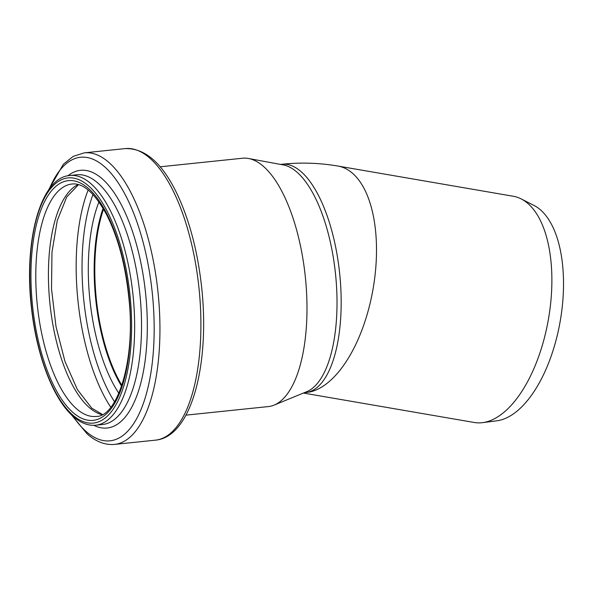 <?xml version="1.0" encoding="UTF-8"?>
<svg xmlns="http://www.w3.org/2000/svg" width="593" height="593" viewBox="0 0 593 593"><rect width="100%" height="100%" fill="white"/><g stroke="black" fill="none" stroke-linecap="round" stroke-linejoin="round"><path stroke-width="0.89" d="M303.423 393.055L474.318 422.498A114.783 55.505 -80.2 0 0 482.628 422.646A114.783 55.505 -80.2 0 0 546.983 326.802A114.783 55.505 -80.2 0 0 528.148 203.71A114.783 55.505 -80.2 0 0 521.18 198.914A114.783 55.505 -80.2 0 0 513.301 196.268L337.921 166.047A114.783 55.505 99.8 0 1 352.768 173.49A114.783 55.505 99.8 0 1 372.122 294.039A114.783 55.505 99.8 0 1 309.835 391.98L304.202 392.729M521.18 198.914L533.967 205.423A110.491 53.429 99.8 0 1 540.668 210.033A110.491 53.429 99.8 0 1 558.806 328.529A110.491 53.429 99.8 0 1 496.852 420.8L482.628 422.646M304.083 392.781L309.835 391.98M160.103 166.803L242.507 158.235A124.841 50.212 84.1 0 1 248.474 158.487L283.224 164.913A114.783 46.165 84.1 0 1 335.527 274.07A114.783 46.165 84.1 0 1 306.811 391.654L274.129 405.101A124.841 50.212 84.1 0 1 268.34 406.576L185.928 415.144M121.906 385.383A116.154 46.714 84.1 0 1 103.575 209.107M121.75 385.858A116.836 46.995 84.1 0 1 103.315 208.669M248.474 158.487A124.841 50.212 84.1 0 1 305.365 277.213A124.841 50.212 84.1 0 1 274.129 405.101M280.452 164.402L281.897 164.246A114.783 46.165 84.1 0 1 339.233 269.578A114.783 46.165 84.1 0 1 308.894 391.951M121.617 386.251A116.836 46.995 84.1 0 1 103.108 208.313M118.882 393.344A121.016 48.67 84.1 0 1 98.972 201.939M114.545 401.832A133.699 53.77 84.1 0 1 92.982 194.526M110.758 407.258A137.873 55.453 84.1 0 1 88.164 189.99M102.07 414.655A116.836 46.995 84.1 0 1 89.009 407.317A116.836 46.995 84.1 0 1 48.745 288.013A116.836 46.995 84.1 0 1 78.135 184.542M76.378 408.629A116.836 46.995 84.1 0 1 35.832 281.171A116.836 46.995 84.1 0 1 71.968 184.015C83.005 182.74 94.472 192.792 106.369 214.162C117.985 236.955 125.486 264.945 128.874 298.131C135.945 360.351 117.236 417.138 96.148 416.442A116.836 46.995 84.1 0 1 76.378 408.629M72.813 412.372A120.498 48.463 84.1 0 1 42.118 207.016A120.498 48.463 84.1 0 1 127.258 282.335A120.498 48.463 84.1 0 1 72.813 412.372M72.628 414.915A123.24 49.567 84.1 0 1 41.236 204.889A123.24 49.567 84.1 0 1 128.318 281.92A123.24 49.567 84.1 0 1 72.628 414.915M69.826 175.506A125.531 50.487 84.1 0 1 133.025 295.136A125.531 50.487 84.1 0 1 95.792 425.211L102.671 424.499A125.531 50.487 84.1 0 0 139.904 294.417A125.531 50.487 84.1 0 0 76.705 174.787L69.826 175.506C40.257 177.485 23.535 241.351 31.518 308.367C36.67 355.541 53.333 399.289 73.198 416.412C80.566 422.957 88.098 425.893 95.792 425.211M67.913 175.787A129.541 52.102 84.1 0 1 145.641 293.824A129.541 52.102 84.1 0 1 93.864 425.329M49.338 189.004A142.55 57.328 84.1 0 1 123.722 191.939A142.55 57.328 84.1 0 1 150.963 372.404A142.55 57.328 84.1 0 1 85.911 431.319A142.55 57.328 84.1 0 1 72.969 416.212M47.981 190.939L63.347 164.254L73.184 156.396L84.243 152.853A146.567 58.944 84.1 0 1 158.042 292.534A146.567 58.944 84.1 0 1 114.568 444.409L155.536 440.147A146.567 58.944 84.1 0 0 199.003 288.272A146.567 58.944 84.1 0 0 125.212 148.591C145.322 148.065 162.778 163.52 177.581 194.956C189.916 221.537 197.988 252.818 201.805 288.798C209.818 365.303 191.257 436.982 155.536 440.147M281.897 164.246C300.718 162.289 319.397 162.89 337.921 166.047M78.498 184.645L66.727 196.995L57.284 220.433L51.969 252.262L51.517 288.954L56.009 326.654L64.978 361.448L77.424 389.653L91.745 408.132L102.404 414.477M71.242 414.596L87.052 433.794C95.836 441.659 105.013 445.195 114.568 444.409M84.243 152.853L125.212 148.591"/></g></svg>
